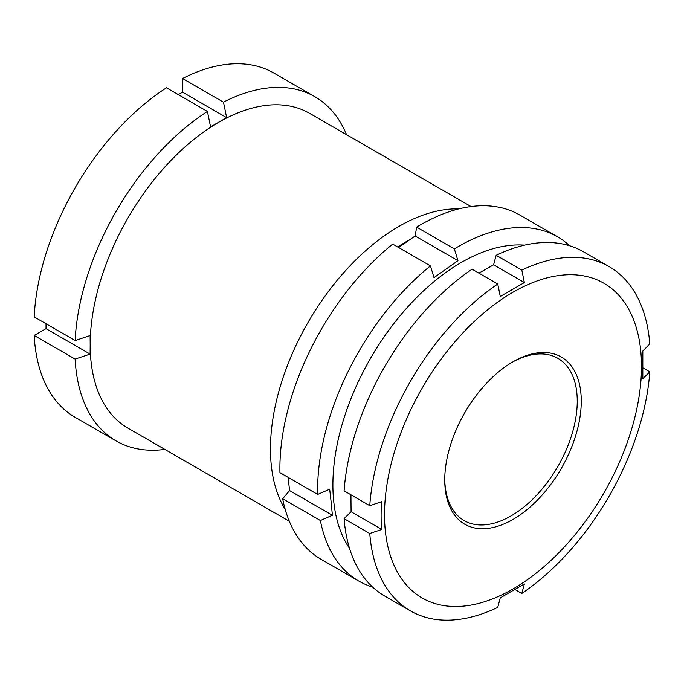 <?xml version="1.0" encoding="UTF-8"?>
<svg xmlns="http://www.w3.org/2000/svg" width="684" height="684" viewBox="0 0 684 684"><rect width="100%" height="100%" fill="white"/><g stroke="black" fill="none" stroke-linecap="round" stroke-linejoin="round"><path stroke-width="1.03" d="M409.878 239.588A169.786 98.026 120 0 0 407.39 240.999A169.786 98.026 120 0 0 397.755 247.009M285.219 509.452A181.713 104.909 -60 0 1 398.96 226.387A181.713 104.909 -60 0 1 458.733 208.911M471.045 206.551L309.527 113.305A181.713 104.909 120 0 0 218.675 122.299A181.713 104.909 120 0 0 90.185 344.856A181.713 104.909 120 0 0 127.822 428.039L289.332 521.285M346.557 134.68A198.745 114.75 120 0 0 314.82 96.683A198.745 114.75 120 0 0 223.48 102.155L182.534 78.523L182.534 92.169L226.635 117.631L223.48 102.155M314.82 96.683L273.882 73.051A198.745 114.75 120 0 0 182.534 78.523M226.635 117.631L210.578 126.899L207.414 111.432A198.745 114.75 120 0 0 75.137 340.538L90.117 335.545L90.185 344.856L90.117 354.09L75.137 359.083L34.2 335.451A198.745 114.75 120 0 0 75.129 417.291L116.075 440.924A198.745 114.75 120 0 0 164.844 449.414M34.2 335.451L46.016 328.628L46.016 323.72M207.414 111.432L166.477 87.791A198.745 114.75 120 0 0 34.2 316.906L75.137 340.538M178.293 94.614L182.534 92.169M75.137 359.083A198.745 114.75 120 0 0 116.075 440.924M46.016 328.628L90.117 354.09M581.272 401.192A96.538 55.737 -60 0 1 513.009 519.421A96.538 55.737 -60 0 1 444.745 480.014A96.538 55.737 -60 0 1 513.009 361.785A96.538 55.737 -60 0 1 581.272 401.192M444.754 478.843A93.699 54.096 120 0 0 464.154 520.584A93.699 54.096 120 0 0 536.359 495.481A93.699 54.096 120 0 0 577.253 401.192A93.699 54.096 120 0 0 557.845 358.305A93.699 54.096 120 0 0 512 362.375M641.498 366.419A181.713 104.909 120 0 0 513.009 292.23A181.713 104.909 120 0 0 384.519 514.787A181.713 104.909 120 0 0 513.009 588.967A181.713 104.909 120 0 0 641.498 366.419M524.371 282.569L500.278 296.471L497.738 284.014A198.745 114.75 120 0 0 369.762 505.673L381.826 501.637L381.971 515.633L381.826 529.459L369.762 533.486A198.745 114.75 120 0 0 410.409 610.863A198.745 114.75 120 0 0 497.738 607.375L500.278 597.85L524.371 583.939L521.824 593.464A198.745 114.75 120 0 0 649.8 371.814L642.823 378.774L642.823 350.952L649.8 343.992A198.745 114.75 120 0 0 609.153 266.615A198.745 114.75 120 0 0 521.824 270.103L496.156 255.286L493.617 264.811L524.371 282.569L521.824 270.103M369.762 533.486L344.095 518.669L351.08 511.709L350.935 494.797M497.738 284.014L472.071 269.197A198.745 114.75 120 0 0 344.095 490.847L369.762 505.673M478.903 273.147L493.617 264.811M609.153 266.615L583.486 251.797A198.745 114.75 120 0 0 496.156 255.286M344.095 518.669A198.745 114.75 120 0 0 384.741 596.038L410.409 610.863M649.8 371.814L642.96 367.864M521.824 593.464L514.992 589.514M351.08 511.709L381.826 529.459M288.075 477.338L289.589 490.565L282.672 498.73A198.745 114.75 120 0 0 321.07 559.281L358.784 581.049A198.745 114.75 -60 0 1 320.386 520.507L332.381 515.274L331.176 502.321L329.671 489.197L317.667 494.429A198.745 114.75 -60 0 1 430.416 265.862L434.024 277.636L457.964 260.681L454.356 248.908A198.745 114.75 -60 0 1 557.528 236.809A198.745 114.75 -60 0 1 569.652 245.778M524.662 245.137A181.713 104.909 120 0 0 390.496 327.969A181.713 104.909 120 0 0 333.707 501.218A181.713 104.909 120 0 0 349.558 548.431M372.609 587.069A198.745 114.75 -60 0 1 358.784 581.049M430.416 265.862L392.702 244.085A198.745 114.75 120 0 0 279.953 472.653L317.667 494.429M557.528 236.809L519.814 215.041A198.745 114.75 120 0 0 416.642 227.131L415.171 235.971L398.635 247.514M454.356 248.908L416.642 227.131M320.386 520.507L282.672 498.73M415.171 235.971L457.964 260.681M289.589 490.565L332.381 515.274"/></g></svg>
